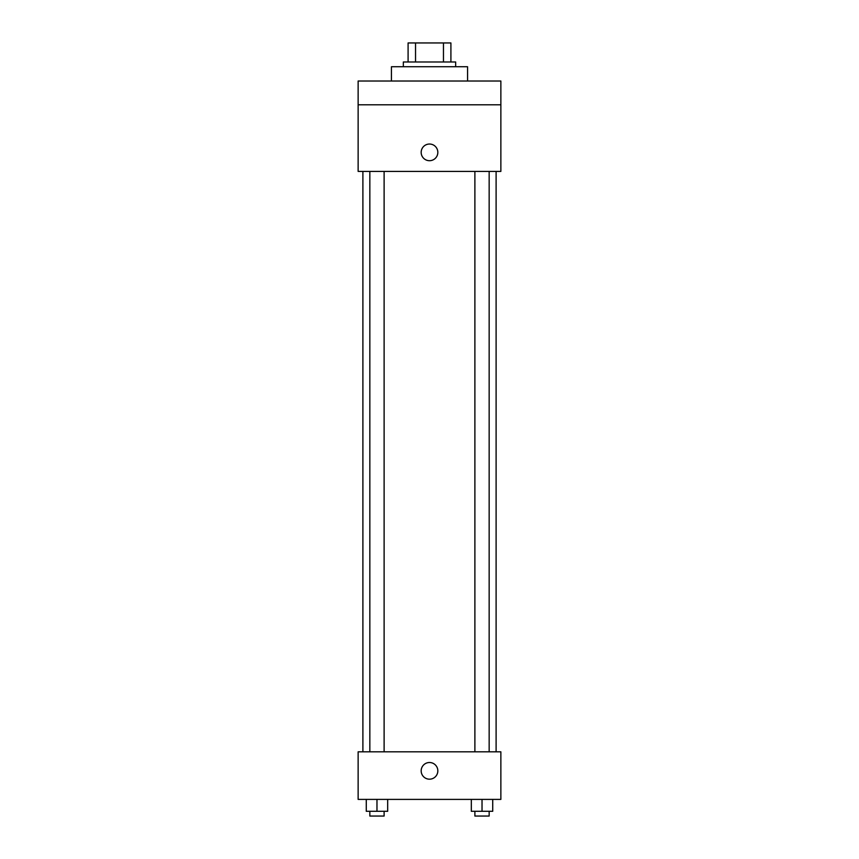 <?xml version="1.0" encoding="UTF-8"?>
<svg xmlns="http://www.w3.org/2000/svg" width="859" height="859" viewBox="0 0 859 859"><rect width="100%" height="100%" fill="white"/><g stroke="black" fill="none" stroke-linecap="round" stroke-linejoin="round"><path stroke-width="1.29" d="M415.541 61.977L415.541 42.95L408.089 42.95L408.089 61.977L408.089 42.95M415.541 42.95L450.911 42.95L450.911 61.977M443.459 61.977L443.459 42.95M403.333 66.734L403.333 61.977L455.667 61.977L455.667 66.734M467.564 81.014L467.564 66.734L391.436 66.734L391.436 81.014M358.139 81.014L500.861 81.014L500.861 104.798L358.139 104.798L358.139 81.014M500.861 104.798L500.861 171.403L358.139 171.403L358.139 104.798M429.5 160.697A8.322 8.322 0 0 1 422.284 148.21A8.322 8.322 0 0 1 436.716 148.21A8.322 8.322 0 0 1 429.5 160.697M358.139 751.818L500.861 751.818L500.861 799.396L358.139 799.396L358.139 751.818M429.5 779.177A8.322 8.322 0 0 1 422.284 766.69A8.322 8.322 0 0 1 436.716 766.69A8.322 8.322 0 0 1 429.5 779.177M471.323 799.396L471.323 811.293L492.722 811.293L492.722 799.396L492.722 811.293M482.028 811.293L482.028 799.396M489.158 811.293L489.158 816.05L474.887 816.05L474.887 811.293M366.278 799.396L366.278 811.293L387.677 811.293L387.677 799.396L387.677 811.293M376.972 811.293L376.972 799.396M384.113 811.293L384.113 816.05L369.842 816.05L369.842 811.293M496.105 751.818L496.105 171.403M362.895 751.818L362.895 171.403M474.887 171.403L474.887 751.818M489.158 171.403L489.158 751.818M384.113 751.818L384.113 171.403M369.842 751.818L369.842 171.403"/></g></svg>
